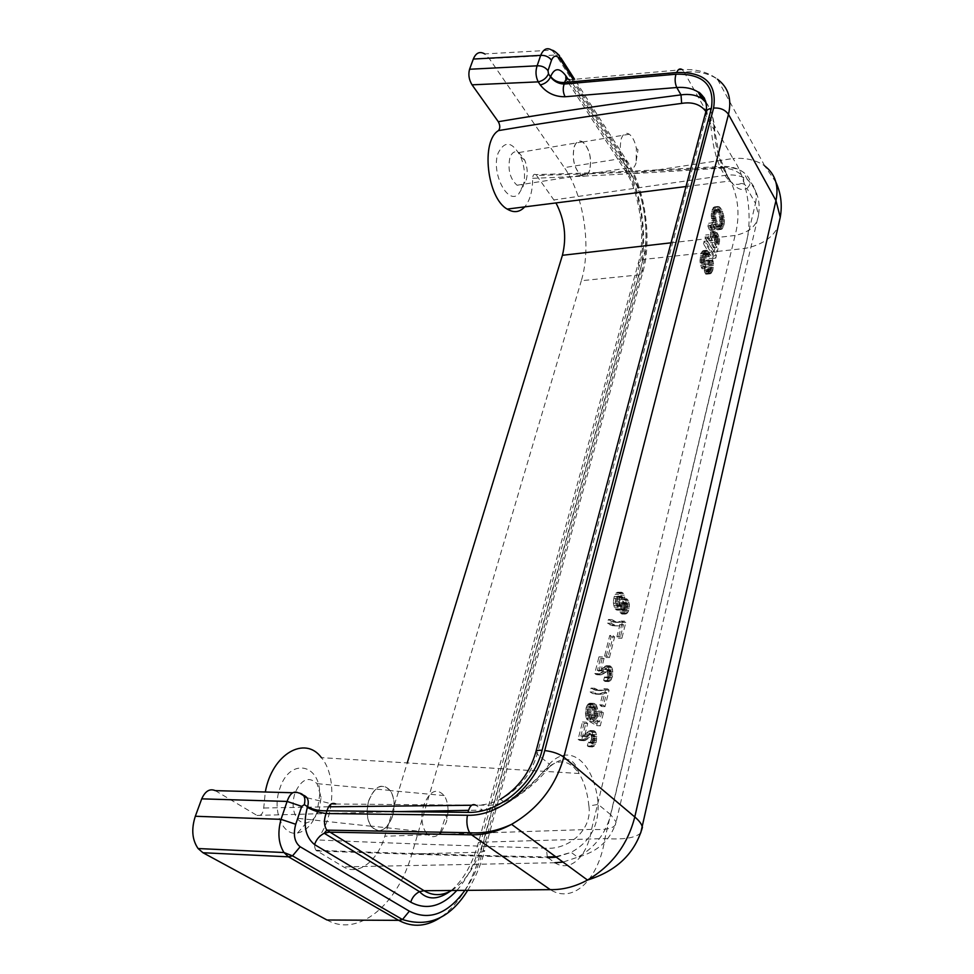 <?xml version="1.0" encoding="UTF-8"?>
<svg xmlns="http://www.w3.org/2000/svg" width="974" height="974" viewBox="0 0 974 974"><rect width="100%" height="100%" fill="white"/><g stroke="black" fill="none" stroke-linecap="round" stroke-linejoin="round"><path stroke-width="0.73" stroke-dasharray="4.87 3.65" d="M215.291 790.632L256.99 815.421C260.74 816.346 262.992 813.874 263.723 808.006L265.305 791.996M586.007 717.156L585.447 711.069L586.677 706.211L588.649 703.666L591.364 703.398L593.349 706.016L594.59 711.507L593.848 716.742L592.204 719.591L595.796 721.673L598.426 711.105L599.923 712.493L596.672 725.618L589.465 721.478L592.874 713.881L592.545 709.23L590.707 706.759L589.16 706.905L587.651 709.109L587.152 712.615L588.199 716.754L587.225 719.847L586.458 718.362L586.007 717.156L589.635 717.351L590.853 720.054L591.815 716.949L590.768 712.81L591.279 709.303L592.776 707.1L594.323 706.941L596.149 709.425L596.49 714.076L593.093 721.685L600.276 725.837L603.515 712.688L602.017 711.3L599.4 721.88L595.808 719.798L597.452 716.949L598.194 711.702L596.198 704.713L593.897 703.374L591.559 704.397L589.733 707.879L588.978 713.163L589.635 717.351M599.558 673.813L596.892 674.763L594.761 673.497L598.973 656.841L600.471 658.314L597.391 670.538L599.899 670.234L606.412 665.692L607.825 666.691L609.054 669.832L609.31 673.947L608.068 678.927L606.266 681.045L605.061 681.447L603.649 680.473L604.501 677.027L606.218 677.527L607.52 674.519L607.338 670.855L606.376 669.528L605.256 669.601L599.558 673.813L603.149 673.947L609.943 669.662L611.185 672.048L611.088 674.665L609.785 677.673L608.08 677.174L607.216 680.619L607.813 681.191L610.735 680.522L612.634 675.786L612.609 669.966L612.037 667.86L609.98 665.826L603.478 670.368L600.982 670.672L604.05 658.436L602.553 656.963L598.353 673.643L600.483 674.897L603.149 673.947M609.748 635.462L611.075 636.801L605.901 657.45L604.562 656.123L609.748 635.462L613.303 635.547L614.618 636.899L609.456 657.56L608.129 656.245L613.303 635.547M716.487 240.225L714.137 252.205L705.066 237.546L705.712 235.002L709.352 240.907L710.752 233.443L707.928 226.236L708.682 223.253L711.556 229.584L712.055 233.31L713.589 232.908L714.429 233.967L716.487 240.225L719.664 239.835L717.607 233.565L716.767 232.506L715.245 232.908L714.746 229.182L711.872 222.839L711.13 225.822L713.942 233.042L712.554 240.517L708.914 234.6L708.268 237.145L717.327 251.828L719.664 239.835M703.471 243.829L704.117 241.26L713.224 255.906L712.591 258.451L703.471 243.829L706.698 243.427L715.78 258.073L716.414 255.529L707.343 240.87L706.698 243.427M613.462 601.019L614.241 596.502L616.031 593.081L618.064 592.229L619.939 593.483L621.546 599.363L623.908 599.254L625.661 603.016L625.685 608.677L623.859 613.145L621.059 613.596L619.147 608.92L617.029 610.114L615.872 609.651L614.29 607.228L613.45 603.283L613.462 601.019L617.005 601.055L617.772 596.538L619.549 593.105L621.595 592.253L623.457 593.507L625.052 599.4L626.635 598.827L627.986 599.899L629.435 604.854L628.242 611.867L625.357 614.095L623.36 611.989L622.666 608.981L620.56 610.162L618.685 608.945L617.321 605.597L617.005 601.055M595.577 690.383L600.678 690.116L604.16 688.752L605.499 690.018L601.421 706.442L599.923 705.054L603.076 692.392L599.351 693.951L592.703 693.585L590.098 691.942L591.06 688.107L595.577 690.383L601.384 690.676L607.739 688.91L609.079 690.189L605.012 706.637L603.515 705.237L606.656 692.551L602.943 694.121L596.307 693.756L593.702 692.1L594.676 688.265L599.18 690.554M705.042 255.505L704.531 253.703L703.496 253.362L701.548 257.83L701.183 261.86L702.619 266.438L702.035 268.787L700.647 265.293L699.965 260.922L700.988 253.642L702.461 251.048L704.543 251.109L706.089 255.2L705.566 270.735L707.002 271.369L708.451 268.751L709.06 258.646L710.35 264.283L708.488 273.061L705.833 274.12L704.689 272.306L704.129 267.497L705.042 255.505L708.268 255.127L707.514 270.334L708.658 273.45L710.314 273.791L712.737 270.431L713.552 263.917L712.262 258.268L711.653 268.398L710.216 271.003L708.78 270.37L709.303 254.823L708.512 251.596L706.43 250.233L704.92 251.755L703.678 255.383L703.362 262.456L705.261 268.422L705.846 266.06L704.421 261.495L704.786 257.453L706.71 252.972L707.745 253.325L708.268 255.127M713.772 226.455L712.213 222.571L711.215 215.12L711.97 210.238L714.405 206.902L717.266 208.156L719.482 211.857L721.174 218.213L720.882 225.043L719.482 228.793L718.142 229.779L716.462 229.584L713.772 226.455L716.961 226.041L715.403 222.169L714.405 214.706L715.61 208.643L717.582 206.476L719.262 206.719L721.929 209.921L724.498 219.661L724.047 224.641L722.209 228.939L719.64 229.182L716.961 226.041M612.573 625.698L607.496 623.153L608.421 619.488L612.756 622.057L617.65 622.167L620.986 621.095L622.276 622.435L618.38 638.14L616.932 636.667L619.951 624.553L616.384 625.807L612.573 625.698L616.116 625.771L611.051 623.226L611.976 619.561L616.298 622.118L621.181 622.24L624.504 621.156L625.783 622.508L621.899 638.226L620.462 636.753L623.47 624.626L619.914 625.88L616.116 625.771M590.183 734.42L581.734 740.13L580.309 740.484L578.093 739.351L582.501 721.977L584.059 723.365L580.833 736.125L583.45 735.626L588.978 730.963L590.22 730.488L591.693 731.401L593.251 736.368L592.496 742.431L590.061 746.23L588.807 746.729L587.334 745.841L588.235 742.237L590.013 742.626L591.376 739.449L591.474 736.77L590.183 734.42L593.799 734.652L595.163 738.243L593.641 742.858L591.863 742.48L590.962 746.084L592.436 746.973L594.615 745.719L596.112 742.675L596.575 734.761L595.309 731.632L593.848 730.719L587.078 735.857L584.473 736.356L587.687 723.585L586.129 722.184L581.746 739.595L583.962 740.727L585.386 740.374L593.799 734.652M639.139 266.559L638.214 263.443L643.047 259.474L483.104 842.133C479.926 841.889 478.295 842.315 478.185 843.399L479.841 845.286L639.139 266.559C647.515 237.595 641.111 191.756 624.991 167.443L567.927 79.028M441.66 916.717C459.57 903.202 472.573 881.714 480.669 852.213L639.09 274.887C649.208 240.712 641.756 187.166 622.447 158.372L625.685 158.981L627.11 163.462C644.289 189.54 651.07 238.35 642.183 269.335L642.913 271.783L639.09 274.887L581.32 280.719C591.595 247.359 584.035 195.555 564.36 167.613L622.447 158.372L555.971 54.994L559.319 55.445L560.902 57.929M326.984 920.004C358.663 937.913 397.879 904.079 411.868 853.93L581.32 280.719M556.3 857.169L571.154 852.347C589.587 842.254 598.596 826.269 598.182 804.378L610.722 814.702L755.483 203.335L746.961 188.311C734.554 196.078 716.901 166.274 714.173 130.492C713.784 118.341 711.044 108.905 705.943 102.209M705.651 101.126C707.441 105.642 707.611 110.707 706.15 116.344L537.185 754.144C531.207 774.367 518.959 789.415 500.441 799.289L500.441 799.289C492.223 803.306 484.017 805.279 475.811 805.218L482.568 810.125L468.47 810.344M532.668 178.327C590.901 176.063 653.079 172.715 719.202 168.295C736.819 166.469 749.554 179.557 740.983 183.502C744.075 183.477 746.072 185.072 746.961 188.311C752.196 183.636 750.954 178.23 743.223 172.081L743.223 172.081C737.549 168.125 730.488 166.225 722.014 166.384L722.732 167.333C730.95 166.968 737.781 168.551 743.223 172.081L747.472 179.618C742.066 176.026 735.297 174.504 727.188 175.064L722.732 167.333C656.805 171.229 594.761 173.932 536.589 175.442L535.761 174.59C533.898 173.725 532.875 174.967 532.668 178.327C532.644 190.989 530.002 200.498 524.73 206.865M451.656 890.48C465.718 881.519 476.201 865.399 483.104 842.133L604.891 838.577L744.647 248.48L643.047 259.474C649.865 234.551 644.313 194.824 630.884 173.92L626.879 173.177L624.991 167.443M588.905 806.034C587.529 792.641 584.23 781.781 578.982 773.478L321.408 757.65C337.089 775.901 334.703 818.696 316.587 839.905C387.944 843.082 464.501 845.834 546.28 848.171C567.72 849.985 592.533 830.372 588.905 806.034L598.182 804.378C594.907 763.75 570.362 741.421 549.299 764.127L549.312 767.001L544.722 770.093C533.302 783.242 509.219 806.216 487.804 805.145L471.562 805.255M535.992 751.368L537.185 754.144L549.299 764.127C539.048 778.567 524.694 791.74 506.237 803.635L506.237 803.635C498.238 807.811 490.348 809.978 482.568 810.125C485.076 811.245 486.83 809.589 487.804 805.145M317.195 811.695C312.812 823.943 306.274 831.053 297.557 833.014C282.399 836.362 271.795 810.112 279.903 788.319C289.655 757.541 320.166 763.458 319.752 794.431L317.195 811.695M319.411 808.688C316.501 816.833 312.179 821.52 306.445 822.762C302.756 823.225 299.602 821.715 296.985 818.233C292.675 811.403 291.969 803.063 294.891 793.213C301.356 779.09 308.746 775.913 317.037 783.668L321.116 797.182L319.411 808.688M328.567 806.801L263.723 808.006M316.745 850.947C388.809 853.687 465.901 855.951 548.033 857.741L547.339 856.986C465.158 855.221 388.029 852.981 315.953 850.265L343.542 866.884C358.274 876.137 377.644 860.979 384.827 836.228L407.242 762.922M315.953 850.265C314.018 847.051 314.225 843.594 316.587 839.905M441.21 832.21L446.506 821.691L448.028 812.158M448.052 810.672C448.003 804.451 446.701 799.398 444.168 795.551C436.401 787.516 429.51 790.925 423.532 805.778L422.351 811.135M636.083 162.865L635.681 164.07C633.757 168.782 631.103 170.073 627.719 167.966C621.205 161.014 619.001 151.457 621.095 139.282C622.958 133.791 625.685 132.111 629.301 134.229C632.65 136.798 635.011 141.559 636.399 148.535L636.083 162.865M368.805 800.397C366.017 810.587 366.711 819.195 370.911 826.22C379.227 834.475 386.459 831.126 392.607 816.212C395.334 805.936 394.543 797.329 390.233 790.413C382.185 782.451 375.051 785.787 368.805 800.397M392.498 816.139C395.213 805.961 394.421 797.438 390.148 790.571C382.173 782.682 375.1 785.981 368.927 800.47C366.151 810.563 366.845 819.097 371.009 826.062C379.239 834.231 386.398 830.919 392.498 816.139M589.672 170.097C587.748 175.661 584.85 177.353 580.991 175.186C574.258 168.417 571.994 159.03 574.197 147.062C576.133 141.644 578.97 139.976 582.708 142.021C589.514 148.718 591.827 158.08 589.672 170.097M705.773 111.925L706.15 116.344L714.721 130.723L711.458 131.673C710.947 123.455 709.084 116.722 705.87 111.486M705.992 102.465C711.215 109.624 714.125 119.035 714.721 130.723L719.628 156.972L729.648 181.042C720.139 171.631 714.088 155.17 711.458 131.673M489.313 58.623L555.971 54.994L551.795 50.149L484.735 53.923L489.313 58.623L564.36 167.613M574.124 146.952C576.084 141.498 578.946 139.806 582.708 141.875C589.574 148.62 591.924 158.068 589.745 170.207C587.797 175.819 584.875 177.536 580.991 175.332C574.185 168.502 571.896 159.042 574.124 146.952M526.167 180.117C527.945 173.822 527.47 167.175 524.743 160.162L518.911 152.553C514.978 150.568 511.971 152.261 509.913 157.605C507.551 169.415 509.913 178.619 516.999 185.218L523.318 184.853L526.167 180.117M565.894 79.795L567.574 81.463L571.701 82.035L569.571 79.746L682.287 69.653C696.398 68.935 708.122 72.125 717.461 79.223L717.461 79.223C708.804 73.281 697.701 70.895 684.125 72.088L682.287 69.653M522.941 186.923C525.619 177.463 524.901 167.455 520.786 156.887C512.409 141.486 504.885 140.171 498.201 152.942C490.689 172.325 507.588 205.599 518.631 194.094L522.941 186.923M536.589 175.442L555.971 202.933M620.767 605.341L620.949 608.945L622.374 610.454L623.457 609.712L624.346 606.132L623.664 603.137L622.021 602.504L620.767 605.341L624.285 605.39L625.527 602.553L627.171 603.174L627.414 608.713L626.465 610.357L624.821 609.748L624.285 605.39M712.152 236.706L710.484 242.745L713.65 247.859L715.135 239.957L714.526 237.352L712.676 235.927L712.152 236.706L717.047 235.854L718.264 241.077L716.84 247.469L713.686 242.356L715.354 236.317M714.624 209.836L712.858 213.659L712.566 218.006L713.674 222.425L716.694 226.759L717.923 226.869L718.873 225.566L719.956 218.724L718.142 212.819L716.645 210.627L714.624 209.836L719.031 209.544L722.026 213.915L723.061 221.086L722.051 225.152L720.602 226.589L717.582 223.533L715.914 218.821L716.048 213.233L717.801 209.41M620.012 601.128L619.038 597.062L617.017 596.417L615.751 598.499L615.349 603.016L617.431 606.352L618.965 605.317L620.012 601.128L623.53 601.165L622.483 605.365L620.962 606.4L618.88 603.052L619.805 597.184L621.339 596.161L622.556 597.086L623.53 601.165M585.411 714.222L589.039 714.417M585.63 715.61L589.258 715.817M585.35 712.968L588.978 713.163M585.447 711.069L589.075 711.264M585.703 709.303L589.331 709.498M586.105 707.684L589.733 707.879M586.677 706.211L590.293 706.406M587.395 704.884L591.011 705.079M587.943 704.202L591.559 704.397M588.649 703.666L592.265 703.849M589.514 703.265L593.129 703.447M590.281 703.191L593.897 703.374M591.364 703.398L594.98 703.581M592.594 704.531L596.198 704.713M593.349 706.016L596.952 706.211M593.787 707.221L597.403 707.416M594.164 708.743L597.768 708.938M594.59 711.507L598.194 711.702M590.804 734.968L594.42 735.2M591.181 735.711L594.797 735.942M594.493 713.394L598.097 713.589M594.25 715.135L597.853 715.342M593.848 716.742L597.452 716.949M593.056 718.398L596.672 718.605M592.204 719.591L595.808 719.798M595.796 721.673L599.4 721.88M598.426 711.105L602.017 711.3M599.923 712.493L603.515 712.688M596.672 725.618L600.276 725.837M589.465 721.478L593.093 721.685M590.281 718.24L593.897 718.447M590.901 718.021L594.517 718.215M591.681 717.144L595.297 717.351M592.472 715.488L596.088 715.695M592.874 713.881L596.49 714.076M592.971 711.994L596.587 712.189M592.837 710.289L596.441 710.484M592.545 709.23L596.149 709.425M591.936 707.879L595.552 708.074M590.707 706.759L594.323 706.941M589.781 706.686L593.397 706.881M589.16 706.905L592.776 707.1M588.369 707.769L591.985 707.964M587.651 709.109L591.279 709.303M587.249 710.716L590.877 710.91M587.152 712.615L590.768 712.81M587.285 714.332L590.914 714.539M587.59 715.403L591.206 715.598M588.199 716.754L591.815 716.949M587.225 719.847L590.853 720.054M586.458 718.362L590.086 718.569M596.892 674.763L600.483 674.897M598.267 674.507L601.847 674.653M595.674 674.373L599.266 674.519M594.761 673.497L598.353 673.643M598.973 656.841L602.553 656.963M600.471 658.314L604.05 658.436M597.391 670.538L600.982 670.672M598.45 670.782L602.042 670.928M599.899 670.234L603.478 670.368M601.652 669.199L605.231 669.333M603.089 667.884L606.668 668.018M604.757 666.399L608.336 666.533M605.207 666.07L608.787 666.204M606.412 665.692L609.98 665.826M607.228 666.106L610.795 666.24M607.825 666.691L611.38 666.825M608.482 667.726L612.037 667.86M609.054 669.832L612.609 669.966M609.334 671.646L612.889 671.78M609.31 673.947L612.865 674.081M609.067 675.639L612.634 675.786M608.604 677.514L612.171 677.661M608.068 678.927L611.635 679.073M607.167 680.376L610.735 680.522M606.266 681.045L609.834 681.203M605.061 681.447L608.628 681.593M604.245 681.045L607.813 681.191M603.649 680.473L607.216 680.619M604.501 677.027L608.08 677.174M605.097 677.6L608.665 677.746M605.621 677.721L609.188 677.867M606.218 677.527L609.785 677.673M606.753 676.869L610.321 677.015M607.216 675.761L610.771 675.907M607.52 674.519L611.088 674.665M607.679 673.131L611.246 673.265M607.618 671.914L611.185 672.048M607.338 670.855L610.893 670.989M606.972 670.112L610.528 670.246M606.376 669.528L609.943 669.662M605.852 669.406L609.42 669.54M605.256 669.601L608.823 669.735M602.297 671.78L605.877 671.926M601.08 672.937L604.659 673.083M605.901 657.45L609.456 657.56M611.075 636.801L614.618 636.899M604.562 656.123L608.129 656.245M710.484 242.745L713.686 242.356M711.702 237.912L714.892 237.51M712.676 235.927L715.866 235.538M713.175 235.793L716.365 235.391M713.857 236.256L717.047 235.854M714.526 237.352L717.716 236.962M714.977 238.727L718.155 238.326M715.135 239.957L718.325 239.567M715.074 241.467L718.264 241.077M714.843 243.025L718.033 242.636M713.65 247.859L716.84 247.469M716.134 244.157L719.311 243.78M716.474 242.149L719.664 241.759M714.137 252.205L717.327 251.828M705.066 237.546L708.268 237.145M705.712 235.002L708.914 234.6M709.352 240.907L712.554 240.517M710.46 236.524L713.65 236.134M710.691 234.965L713.881 234.564M710.752 233.443L713.942 233.042M710.582 232.202L713.784 231.8M710.131 230.814L713.333 230.412M709.449 229.706L712.651 229.304M708.609 228.001L711.799 227.587M707.928 226.236L711.13 225.822M708.682 223.253L711.872 222.839M709.413 225.432L712.615 225.018M710.143 226.954L713.345 226.54M710.825 228.062L714.015 227.66M711.556 229.584L714.746 229.182M712.006 231.617L715.196 231.215M712.055 233.31L715.245 232.908M712.676 232.713L715.866 232.323M713.589 232.908L716.767 232.506M714.429 233.967L717.607 233.565M715.099 235.063L718.276 234.661M715.829 236.572L719.007 236.183M716.267 238.581L719.445 238.192M713.224 255.906L716.414 255.529M704.117 241.26L707.343 240.87M712.591 258.451L715.78 258.073M615.458 599.692L618.989 599.728M615.751 598.499L619.281 598.535M616.274 597.147L619.805 597.184M617.017 596.417L620.535 596.441M617.82 596.125L621.339 596.161M618.466 596.441L621.984 596.478M619.038 597.062L622.556 597.086M619.537 597.963L623.056 597.999M619.878 599.473L623.397 599.509M619.781 602.772L623.299 602.821M619.476 603.977L623.007 604.014M618.965 605.317L622.483 605.365M618.234 606.059L621.753 606.108M617.431 606.352L620.962 606.4M616.773 606.047L620.304 606.096M616.201 605.438L619.732 605.475M615.702 604.525L619.233 604.562M615.349 603.016L618.88 603.052M615.215 601.348L618.746 601.384M621.071 604.148L624.59 604.184M621.509 603.101L625.028 603.149M622.021 602.504L625.527 602.553M622.593 602.37L626.099 602.407M623.092 602.529L626.599 602.565M623.664 603.137L627.171 603.174M624.017 603.88L627.524 603.929M624.285 604.939L627.804 604.976M624.346 606.132L627.865 606.181M624.2 607.472L627.706 607.52M623.896 608.665L627.414 608.713M623.457 609.712L626.976 609.761M622.958 610.308L626.465 610.357M622.374 610.454L625.892 610.503M621.875 610.296L625.393 610.345M621.302 609.687L624.821 609.748M620.949 608.945L624.468 608.994M620.669 607.886L624.188 607.934M620.608 606.692L624.127 606.729M614.241 596.502L617.772 596.538M613.79 598.304L617.321 598.34M615.142 594.408L618.673 594.444M616.031 593.081L619.549 593.105M617.126 592.35L620.645 592.387M618.064 592.229L621.595 592.253M619.221 592.716L622.739 592.74M619.939 593.483L623.457 593.507M620.791 595.151L624.297 595.175M621.351 597.257L624.858 597.293M621.546 599.363L625.052 599.4M621.972 599.071L625.491 599.107M623.129 598.791L626.635 598.827M623.908 599.254L627.414 599.29M624.48 599.862L627.986 599.899M625.113 600.921L628.62 600.958M625.661 603.016L629.167 603.052M625.929 604.805L629.435 604.854M625.917 607.046L629.423 607.094M625.685 608.677L629.192 608.726M625.247 610.467L628.754 610.515M624.736 611.806L628.242 611.867M623.859 613.145L627.366 613.206M622.995 613.742L626.513 613.803M621.838 614.046L625.357 614.095M621.059 613.596L624.577 613.644M620.487 612.987L624.005 613.048M619.841 611.94L623.36 611.989M619.281 609.834L622.8 609.882M619.147 608.92L622.666 608.981M618.198 609.821L621.716 609.87M617.029 610.114L620.56 610.162M615.872 609.651L619.403 609.7M615.154 608.896L618.685 608.945M614.29 607.228L617.82 607.277M613.79 605.56L617.321 605.597M613.45 603.283L616.98 603.332M600.678 690.116L604.27 690.286M597.793 690.517L601.384 690.676M604.16 688.752L607.739 688.91M605.499 690.018L609.079 690.189M601.421 706.442L605.012 706.637M599.923 705.054L603.515 705.237M603.076 692.392L606.656 692.551M599.351 693.951L602.943 694.121M597.074 694.145L600.666 694.316M595.382 694.133L598.986 694.304M592.703 693.585L596.307 693.756M590.098 691.942L593.702 692.1M591.06 688.107L594.676 688.265M593.519 689.616L597.123 689.787M704.531 253.703L707.745 253.325M704.933 254.677L708.147 254.299M704.129 253.386L707.343 253.009M703.496 253.362L706.71 252.972M703.021 253.934L706.247 253.544M702.437 254.969L705.663 254.591M701.852 256.661L705.079 256.284M701.548 257.83L704.786 257.453M701.317 259.425L704.543 259.06M701.195 260.557L704.421 260.18M701.183 261.86L704.421 261.495M701.414 263.54L704.64 263.163M701.877 264.916L705.103 264.551M702.619 266.438L705.846 266.06M702.035 268.787L705.261 268.422M701.28 267.278L704.506 266.913M700.647 265.293L703.873 264.928M700.136 262.834L703.362 262.456M699.965 260.922L703.191 260.545M700.026 259.376L703.265 258.999M700.269 257.124L703.508 256.746M700.452 255.76L703.678 255.383M700.988 253.642L704.214 253.264M589.635 734.335L593.263 734.566M701.694 252.144L704.92 251.755M702.461 251.048L705.675 250.671M703.216 250.622L706.43 250.233M703.849 250.659L707.075 250.269M704.543 251.109L707.757 250.72M705.298 251.974L708.512 251.596M705.809 253.118L709.023 252.741M706.028 254.141L709.242 253.764M706.089 255.2L709.303 254.823M706.028 256.734L709.242 256.357M705.773 260.277L708.999 259.9M705.176 267.168L708.39 266.803M705.225 269.542L708.439 269.177M705.566 270.735L708.78 270.37M705.797 271.101L709.011 270.735M706.308 271.588L709.522 271.222M707.002 271.369L710.216 271.003M707.404 271.028L710.618 270.662M707.988 269.981L711.19 269.615M708.451 268.751L711.653 268.398M708.743 267.582L711.945 267.217M708.975 265.999L712.177 265.634M709.096 264.234L712.298 263.869M708.926 262.347L712.14 261.982M708.475 260.971L711.69 260.606M709.06 258.646L712.262 258.268M709.742 260.375L712.944 260.009M710.131 261.982L713.333 261.616M710.35 264.283L713.552 263.917M710.289 265.817L713.492 265.452M710.107 267.801L713.309 267.448M709.876 269.384L713.078 269.031M709.522 270.784L712.737 270.431M709.072 272.014L712.274 271.661M708.488 273.061L711.702 272.708M708.025 273.633L711.239 273.28M707.112 274.144L710.314 273.791M706.296 274.181L709.51 273.828M705.833 274.12L709.06 273.755M705.432 273.816L708.658 273.45M705.2 273.45L708.427 273.097M704.689 272.306L707.915 271.953M704.287 270.699L707.514 270.334M704.129 267.497L707.355 267.132M704.263 264.417L707.477 264.051M704.981 257.039L708.195 256.661M715.914 226.114L719.092 225.712M715.074 225.055L718.252 224.641M714.405 223.947L717.582 223.533M713.674 222.425L716.864 222.011M713.114 220.855L716.304 220.441M712.725 219.247L715.914 218.821M712.566 218.006L715.756 217.579M712.518 216.946L715.695 216.532M712.627 215.205L715.817 214.791M712.858 213.659L716.048 213.233M713.212 212.295L716.389 211.869M713.662 211.127L716.84 210.701M714.234 210.141L717.412 209.714M715.135 209.714L718.313 209.288M715.853 209.97L719.031 209.544M716.645 210.627L719.81 210.201M717.473 211.711L720.65 211.285M718.142 212.819L721.308 212.393M718.861 214.341L722.026 213.915M719.409 215.899L722.574 215.485M719.798 217.494L722.964 217.08M719.956 218.724L723.122 218.31M720.005 219.771L723.171 219.357M719.896 221.488L723.061 221.086M719.664 223.034L722.83 222.62M719.323 224.385L722.501 223.983M718.873 225.566L722.051 225.152M718.313 226.552L721.49 226.151M717.923 226.869L721.101 226.467M717.424 227.003L720.602 226.589M716.694 226.759L719.871 226.358M712.213 222.571L715.403 222.169M713.053 224.933L716.231 224.519M711.763 220.55L714.953 220.136M711.434 218.712L714.624 218.286M711.215 216.411L714.405 215.985M711.215 215.12L714.405 214.706M711.397 213.16L714.587 212.734M711.629 211.602L714.819 211.175M711.97 210.238L715.159 209.812M712.432 209.069L715.61 208.643M713.053 207.852L716.231 207.425M713.504 207.328L716.694 206.89M714.405 206.902L717.582 206.476M715.196 206.938L718.374 206.5M716.097 207.145L719.262 206.719M717.266 208.156L720.431 207.73M718.094 209.227L721.259 208.801M718.763 210.335L721.929 209.921M719.482 211.857L722.647 211.443M720.297 214.195L723.463 213.781M720.845 216.386L724.011 215.972M721.174 218.213L724.339 217.799M721.332 220.075L724.498 219.661M721.271 221.561L724.437 221.159M721.101 223.509L724.266 223.107M720.882 225.043L724.047 224.641M720.541 226.406L723.706 226.005M720.09 227.575L723.256 227.173M719.482 228.793L722.647 228.391M719.031 229.34L722.209 228.939M718.142 229.779L721.308 229.389M717.363 229.779L720.529 229.377M716.462 229.584L719.64 229.182M715.293 228.622L718.471 228.208M714.453 227.551L717.631 227.149M607.496 623.153L611.051 623.226M610.004 624.955L613.547 625.028M608.421 619.488L611.976 619.561M610.771 621.156L614.326 621.217M612.756 622.057L616.298 622.118M614.874 622.337L618.417 622.41M617.65 622.167L621.181 622.24M620.986 621.095L624.504 621.156M622.276 622.435L625.783 622.508M618.38 638.14L621.899 638.226M616.932 636.667L620.462 636.753M619.951 624.553L623.47 624.626M616.384 625.807L619.914 625.88M614.192 625.832L617.723 625.905M589.014 734.579L592.642 734.81M585.946 737.038L589.574 737.269M591.474 736.77L595.09 737.001M584.68 738.304L588.308 738.548M583.085 739.315L586.725 739.558M581.734 740.13L585.386 740.374M580.309 740.484L583.962 740.727M579.043 740.179L582.696 740.423M578.093 739.351L581.746 739.595M582.501 721.977L586.129 722.184M584.059 723.365L587.687 723.585M580.833 736.125L584.473 736.356M581.941 736.295L585.581 736.539M583.45 735.626L587.078 735.857M585.264 734.433L588.905 734.664M586.774 732.984L590.402 733.203M588.503 731.34L592.131 731.559M588.978 730.963L592.594 731.194M590.22 730.488L593.848 730.719M591.072 730.853L594.688 731.072M591.693 731.401L595.309 731.632M592.375 732.411L595.991 732.643M592.971 734.53L596.575 734.761M593.251 736.368L596.867 736.6M593.227 738.718L596.843 738.962M592.983 740.484L596.599 740.715M592.496 742.431L596.112 742.675M591.936 743.917L595.564 744.16M590.999 745.463L594.615 745.719M590.061 746.23L593.677 746.474M588.807 746.729L592.436 746.973M587.955 746.376L591.583 746.62M587.334 745.841L590.962 746.084M588.235 742.237L591.863 742.48M588.856 742.785L592.472 743.028M589.392 742.87L593.02 743.101M590.013 742.626L593.641 742.858M590.573 741.92L594.189 742.151M591.048 740.751L594.664 740.983M591.376 739.449L594.992 739.68M591.535 738.012L595.163 738.243M422.241 811.878C421.316 820.047 422.436 826.731 425.589 831.93M425.614 831.954C429.79 837.616 434.538 838.176 439.858 833.634M335.75 804L475.811 805.218M398.232 811.61L256.99 815.421M304.168 796.379L298.446 792.909L292.748 792.751M307.017 797.743L331.452 803.794M411.868 853.93L480.669 852.213L484.553 851.252C480.523 865.91 474.91 878.95 467.715 890.346M548.033 857.741L554.9 862.733L343.542 866.884M555.704 856.718L571.154 852.347L577.631 857.205C597.805 851.751 610.625 840.002 616.116 821.959L610.722 814.702C605.645 833.768 594.603 847.94 577.631 857.205L563.021 862.1M719.202 168.295L722.014 166.384C656.038 170.316 593.945 173.043 535.761 174.59M640.722 832.965C635.413 837.957 623.47 839.819 604.891 838.577C599.047 878.548 573.783 904.456 550.261 889.652M301.697 794.967L303.389 795.161M549.312 766.988C573.686 747.557 577.777 771.116 578.982 773.478C569.023 759.27 557.603 758.137 544.722 770.093M456.867 890.431C467.045 878.804 474.703 863.755 479.841 845.286M547.339 856.986L546.28 848.171M464.927 890.37C472.84 878.925 478.952 865.399 483.25 849.778L484.553 851.252L642.913 271.783C652.41 238.873 644.995 186.302 625.685 158.981L574.599 79.296M554.9 862.733C570.338 872.911 587.456 856.316 591.547 829.373L735.09 235.465C749.444 232.36 757.248 225.505 758.503 214.913L616.116 821.959C616.25 827.827 608.056 830.298 591.547 829.373L384.827 836.228M740.983 183.502C737.415 185.255 733.641 184.439 729.648 181.042L685.976 186.545M483.25 849.778L642.183 269.335M630.884 173.92L571.701 82.035L684.125 72.088L732.959 158.518L630.884 173.92M775.949 182.284L764.797 166.006C756.445 160.053 745.828 157.557 732.959 158.518C748.446 180.385 753.706 222.023 744.647 248.48C761.595 245.144 772.772 237.778 778.189 226.37M755.483 203.335C757.65 192.962 754.984 185.06 747.472 179.618C757.09 189.577 760.767 201.338 758.503 214.913L755.483 203.335M671.037 242.818L735.09 235.465C740.764 213.708 738.134 193.57 727.188 175.064L554.011 199.913M573.15 79.43L627.11 163.462M704.555 261.288L707.781 260.91M451.279 890.48C463.283 880.143 472.256 864.449 478.185 843.399L638.214 263.443C646.59 237.072 638.627 192.158 626.879 173.177L567.574 81.463L569.571 79.746M500.441 799.289L506.237 803.635C525.29 792.032 539.645 779.809 549.312 767.001M306.445 822.762L297.557 833.014M440.345 832.198L446.104 814.921L447.163 819.085M636.399 148.535L638.019 149.667L635.681 164.07M370.911 826.22L296.985 818.233M444.168 795.551L390.148 790.571M627.719 167.966L580.991 175.186M582.708 141.875L518.911 152.553M764.797 166.006L717.461 79.223M524.743 160.162L520.786 156.887M523.318 184.853L518.631 194.094M629.301 134.229L582.708 142.021M390.233 790.413L317.037 783.668M425.273 831.918L371.009 826.062M321.116 797.182L319.752 794.431M580.991 175.332L516.999 185.218"/><path stroke-width="1.46" d="M292.748 792.751L215.291 790.632C209.763 788.319 205.246 791.058 201.715 798.85L195.324 816.261C191.184 829.069 192.109 839.832 198.087 848.537L202.957 852.737L326.984 920.004L398.683 920.345C412.879 927.918 427.209 926.7 441.66 916.717M717.461 79.223C728.309 87.307 731.985 99.031 728.479 114.396L563.836 757.151L634.78 816.955C627.67 844.677 611.916 865.703 587.48 880.058L511.569 824.333C497.519 830.871 483.542 833.671 469.638 832.721L326.838 830.14L424.067 890.711L419.526 891.66L324.232 833.257L326.838 830.14C323.965 825.66 323.709 820.132 326.071 813.546C319.022 812.474 312.776 810.417 307.358 807.361C302.853 824.528 305.252 836.934 314.578 844.592C316.282 839.539 319.509 835.765 324.232 833.257L329.029 832.149L471.513 834.815C484.882 834.962 498.238 831.467 511.569 824.333L511.569 824.333C538.086 808.931 555.509 786.529 563.836 757.151C559.1 753.754 552.733 751.551 544.746 750.552C536.187 785.908 499.723 816.443 467.447 815.262C466.242 821.922 466.972 827.742 469.638 832.721L471.513 834.815L550.261 889.652L424.067 890.711C432.882 896.007 442.074 895.934 451.656 890.48M548.033 857.741L556.3 857.169M303.389 795.161C307.796 796.939 309.196 800.786 307.589 806.691L304.314 804.646C305.946 797.596 303.985 793.688 298.446 792.909C293.685 790.559 289.911 793.396 287.111 801.432L301.733 806.362L295.731 824.272L281.023 819.341C277.456 832.526 278.442 843.594 283.982 852.53L288.462 856.828L292.529 855.854L300.162 846.747L409.36 911.165C429.096 920.954 447.626 914.014 464.927 890.37M307.358 807.361L307.589 806.691C313.068 809.65 319.521 811.025 326.96 810.806C329.017 804.512 331.951 802.235 335.75 804L331.452 803.794M265.305 791.996C272.111 753.742 305.166 735.248 321.408 757.65M471.562 805.255L328.567 806.801M451.279 890.48C438.385 899.976 427.793 900.366 419.526 891.66L419.526 891.66C415.119 893.925 412.185 897.431 410.748 902.168C426.478 910.532 441.855 906.624 456.867 890.431M448.028 812.158L448.052 810.672M705.87 111.486C700.489 104.34 692.417 101.649 681.654 103.402C614.85 112.241 553.792 121.312 498.481 130.601C480.62 140.962 487.085 198.087 507.198 209.081C513.822 213.087 519.666 212.356 524.73 206.865M705.943 102.209L701.767 98.459C696.13 94.916 689.202 93.723 681.009 94.868C614.204 103.487 553.305 112.436 498.298 121.701L472.049 84.835C468.957 79.746 468.129 74.56 469.565 69.251L473.315 59.049C475.945 52.766 479.756 51.05 484.735 53.923M548.009 70.652L548.484 73.841C546.511 78.103 543.078 80.781 538.22 81.865C535.688 76.617 535.323 71.272 537.124 65.818C541.702 65.623 545.33 67.23 548.009 70.652L551.515 60.181C548.849 56.76 545.233 55.153 540.68 55.372C543.443 48.919 547.144 47.178 551.795 50.149C553.195 50.112 555.704 51.878 559.307 55.445L560.622 59.913L573.15 79.43M472.049 84.835L538.22 81.865L540.253 84.921C546.56 92.907 554.839 96.852 565.09 96.755C563.021 92.652 562.704 88.415 564.129 84.056L675.993 74.219C703.07 73.61 714.855 84.994 711.349 108.382L542.08 750.333C533.825 784.253 498.883 813.485 467.946 812.377C469.724 805.766 472.341 803.38 475.811 805.218M682.287 69.653C679.949 68.143 678.099 69.093 676.711 72.502L564.664 82.437C558.808 82.875 554.133 80.903 550.639 76.52L550.505 76.909C553.987 81.414 558.528 83.801 564.129 84.056L564.664 82.437C565.553 79.15 567.185 78.249 569.571 79.746M567.927 79.028L565.809 75.741L565.894 79.795M555.971 202.933C564.701 219.783 566.856 237.242 562.412 255.298L407.242 762.922M681.654 103.402L681.009 94.868L676.772 87.514C685.392 86.893 692.526 88.415 698.163 92.067L705.651 101.126M498.481 130.601C500.271 128.337 500.222 125.366 498.298 121.701M422.351 811.135L422.241 811.878M440.345 832.198L439.858 833.634L441.21 832.21M202.957 852.737L288.462 856.828L398.683 920.345L402.506 919.529L409.36 911.165M195.324 816.261L281.023 819.341L287.111 801.432L201.715 798.85M468.47 810.344L398.232 811.61M304.168 796.379L307.017 797.743M467.447 815.262L326.071 813.546L326.96 810.806L467.946 812.377M544.746 750.552L713.601 108.065C720.249 107.639 725.204 109.758 728.479 114.396L775.961 200.583C778.981 185.62 775.267 174.102 764.797 166.006M676.711 72.502C704.92 71.832 717.217 83.691 713.601 108.065M563.021 862.1L554.9 862.733M500.441 799.289C518.034 788.404 529.807 772.711 535.773 752.208C535.943 750.637 538.038 750.017 542.08 750.333M778.189 226.37L780.247 217.251L775.961 200.583L634.78 816.955C639.309 820.802 641.854 824.284 642.414 827.401C634.817 853.565 616.505 871.121 587.48 880.058C575.196 886.693 562.777 889.895 550.261 889.652M775.949 182.284C780.99 193.436 782.426 205.088 780.247 217.251L640.722 832.965M295.731 824.272C292.979 834.694 294.465 842.181 300.162 846.747M304.314 804.646L301.733 806.362M711.349 108.382C707.928 108.918 705.955 110.573 705.419 113.337L535.992 751.368M469.565 69.251L537.124 65.818L540.68 55.372L473.315 59.049M565.09 96.755L676.772 87.514C674.897 83.192 674.641 78.76 675.993 74.219M548.484 73.841L550.505 76.909C548.532 81.171 545.111 83.837 540.253 84.921M671.037 242.818L562.412 255.298M550.639 76.52C554.486 67.73 559.539 67.474 565.809 75.741M551.515 60.181C553.816 54.97 556.848 54.873 560.622 59.913M410.748 902.168L314.578 844.592M547.339 856.986L555.704 856.718M467.715 890.346C450.451 918.032 428.718 927.759 402.506 919.529L292.529 855.854L283.982 852.53L198.087 848.537M507.198 209.081L685.976 186.545M705.773 111.925C707.112 108.82 706.637 104.206 704.348 98.07C700.939 93.772 698.882 91.775 698.163 92.067L701.767 98.459L705.992 102.465M560.902 57.929L574.599 79.296"/></g></svg>
